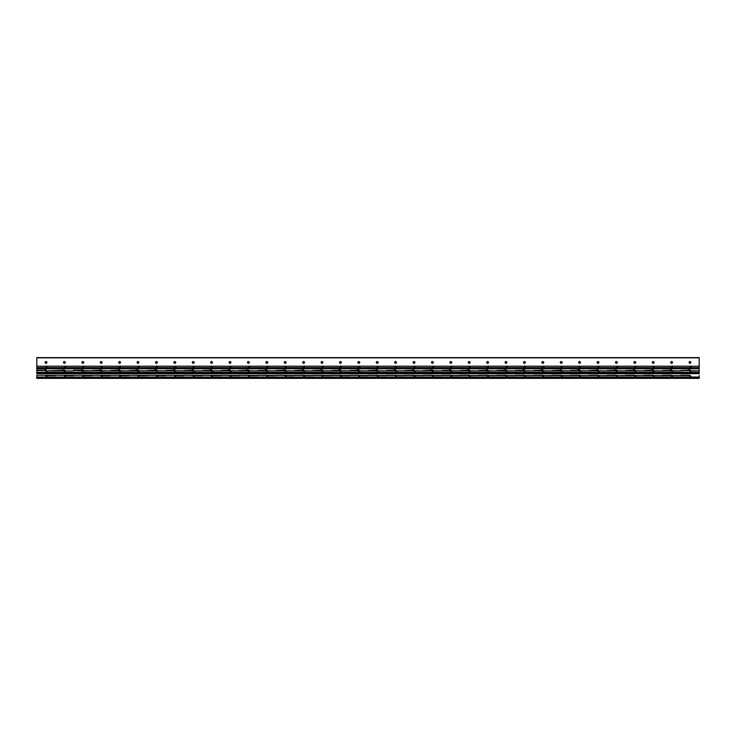 <?xml version="1.0" encoding="UTF-8"?>
<svg xmlns="http://www.w3.org/2000/svg" width="736" height="736" viewBox="0 0 736 736"><rect width="100%" height="100%" fill="white"/><g stroke="black" fill="none" stroke-linecap="round" stroke-linejoin="round"><path stroke-width="1.1" d="M36.8 377.798L699.2 377.623L36.8 377.798L36.8 378.387L699.2 378.387L699.2 377.798M36.8 377.623L36.8 375.259L690 375.59M625.6 377.798L616.4 377.798M607.2 377.798L598 377.798M588.8 377.798L579.6 377.798M570.4 377.798L561.2 377.798M552 377.798L542.8 377.798M533.6 377.798L524.4 377.798M515.2 377.798L506 377.798M496.8 377.798L487.6 377.798M478.4 377.798L469.2 377.798M460 377.798L450.8 377.798M441.6 377.798L432.4 377.798M423.2 377.798L414 377.798M404.8 377.798L395.6 377.798M386.4 377.798L377.2 377.798M368 377.798L358.8 377.798M55.2 377.798L46 377.798M73.6 377.798L64.4 377.798M92 377.798L82.8 377.798M110.4 377.798L101.2 377.798M128.8 377.798L119.6 377.798M147.2 377.798L138 377.798M165.6 377.798L156.4 377.798M184 377.798L174.8 377.798M202.4 377.798L193.2 377.798M220.8 377.798L211.6 377.798M239.2 377.798L230 377.798M257.6 377.798L248.4 377.798M276 377.798L266.8 377.798M294.4 377.798L285.2 377.798M312.8 377.798L303.6 377.798M349.6 377.798L340.4 377.798M331.2 377.798L322 377.798M644 377.798L634.8 377.798M662.4 377.798L653.2 377.798M690 377.798L699.2 377.761M680.8 377.798L671.6 377.798M690 376.096L690.92 376.243L690 376.096M671.6 376.096L672.52 376.243L671.6 376.096M653.2 376.096L654.12 376.243L653.2 376.096M634.8 376.096L635.72 376.243L634.8 376.096M616.4 376.096L617.32 376.243L616.4 376.096M598 376.096L598.92 376.243L598 376.096M579.6 376.096L580.52 376.243L579.6 376.096M561.2 376.096L562.12 376.243L561.2 376.096M542.8 376.096L543.72 376.243L542.8 376.096M524.4 376.096L525.32 376.243L524.4 376.096M506 376.096L506.92 376.243L506 376.096M487.6 376.096L488.52 376.243L487.6 376.096M469.2 376.096L470.12 376.243L469.2 376.096M450.8 376.096L451.72 376.243L450.8 376.096M432.4 376.096L433.32 376.243L432.4 376.096M414 376.096L414.92 376.243L414 376.096M395.6 376.096L396.52 376.243L395.6 376.096M377.2 376.096L378.12 376.243L377.2 376.096M358.8 376.096L359.72 376.243L358.8 376.096M340.4 376.096L341.32 376.243L340.4 376.096M322 376.096L322.92 376.243L322 376.096M303.6 376.096L304.52 376.243L303.6 376.096M285.2 376.096L286.12 376.243L285.2 376.096M266.8 376.096L267.72 376.243L266.8 376.096M248.4 376.096L249.32 376.243L248.4 376.096M230 376.096L230.92 376.243L230 376.096M211.6 376.096L212.52 376.243L211.6 376.096M193.2 376.096L194.12 376.243L193.2 376.096M174.8 376.096L175.72 376.243L174.8 376.096M156.4 376.096L157.32 376.243L156.4 376.096M138 376.096L138.92 376.243L138 376.096M119.6 376.096L120.52 376.243L119.6 376.096M101.2 376.096L102.12 376.243L101.2 376.096M82.8 376.096L83.72 376.243L82.8 376.096M64.4 376.096L65.32 376.243L64.4 376.096M46 376.096L46.92 376.243L46 376.096M55.2 375.59L46 375.59M36.8 377.044L699.2 377.044L699.2 375.59M680.8 375.59L671.6 375.59M662.4 375.59L653.2 375.59M644 375.59L634.8 375.59M625.6 375.59L616.4 375.59M607.2 375.59L598 375.59M588.8 375.59L579.6 375.59M570.4 375.59L561.2 375.59M552 375.59L542.8 375.59M533.6 375.59L524.4 375.59M515.2 375.59L506 375.59M496.8 375.59L487.6 375.59M478.4 375.59L469.2 375.59M460 375.59L450.8 375.59M441.6 375.59L432.4 375.59M423.2 375.59L414 375.59M404.8 375.59L395.6 375.59M386.4 375.59L377.2 375.59M368 375.59L358.8 375.59M349.6 375.59L340.4 375.59M331.2 375.59L322 375.59M312.8 375.59L303.6 375.59M294.4 375.59L285.2 375.59M276 375.59L266.8 375.59M257.6 375.59L248.4 375.59M239.2 375.59L230 375.59M220.8 375.59L211.6 375.59M202.4 375.59L193.2 375.59M184 375.59L174.8 375.59M165.6 375.59L156.4 375.59M147.2 375.59L138 375.59M128.8 375.59L119.6 375.59M110.4 375.59L101.2 375.59M92 375.59L82.8 375.59M73.6 375.59L64.4 375.59M699.2 377.623L699.2 377.044M690 366.694L690.92 366.841L690 366.694M671.6 366.694L672.52 366.841L671.6 366.694M653.2 366.694L654.12 366.841L653.2 366.694M634.8 366.694L635.72 366.841L634.8 366.694M616.4 366.694L617.32 366.841L616.4 366.694M598 366.694L598.92 366.841L598 366.694M579.6 366.694L580.52 366.841L579.6 366.694M561.2 366.694L562.12 366.841L561.2 366.694M542.8 366.694L543.72 366.841L542.8 366.694M524.4 366.694L525.32 366.841L524.4 366.694M506 366.694L506.92 366.841L506 366.694M487.6 366.694L488.52 366.841L487.6 366.694M469.2 366.694L470.12 366.841L469.2 366.694M450.8 366.694L451.72 366.841L450.8 366.694M432.4 366.694L433.32 366.841L432.4 366.694M414 366.694L414.92 366.841L414 366.694M395.6 366.694L396.52 366.841L395.6 366.694M377.2 366.694L378.12 366.841L377.2 366.694M358.8 366.694L359.72 366.841L358.8 366.694M340.4 366.694L341.32 366.841L340.4 366.694M322 366.694L322.92 366.841L322 366.694M303.6 366.694L304.52 366.841L303.6 366.694M285.2 366.694L286.12 366.841L285.2 366.694M266.8 366.694L267.72 366.841L266.8 366.694M248.4 366.694L249.32 366.841L248.4 366.694M230 366.694L230.92 366.841L230 366.694M211.6 366.694L212.52 366.841L211.6 366.694M193.2 366.694L194.12 366.841L193.2 366.694M174.8 366.694L175.72 366.841L174.8 366.694M156.4 366.694L157.32 366.841L156.4 366.694M138 366.694L138.92 366.841L138 366.694M119.6 366.694L120.52 366.841L119.6 366.694M101.2 366.694L102.12 366.841L101.2 366.694M82.8 366.694L83.72 366.841L82.8 366.694M64.4 366.694L65.32 366.841L64.4 366.694M46 366.694L46.92 366.841L46 366.694M110.4 368.81L110.4 368.221L110.4 368.81M119.6 368.81L119.6 368.221L119.6 368.81M128.8 368.81L128.8 368.221L128.8 368.81M138 368.81L138 368.221L138 368.81M147.2 368.81L147.2 368.221L147.2 368.81M156.4 368.81L156.4 368.221L156.4 368.81M165.6 368.81L165.6 368.221L165.6 368.81M174.8 368.81L174.8 368.221L174.8 368.81M184 368.81L184 368.221L184 368.81M193.2 368.81L193.2 368.221L193.2 368.81M202.4 368.81L202.4 368.221L202.4 368.81M211.6 368.81L211.6 368.221L211.6 368.81M220.8 368.81L220.8 368.221L220.8 368.81M230 368.81L230 368.221L230 368.81M239.2 368.81L239.2 368.221L239.2 368.81M248.4 368.81L248.4 368.221L248.4 368.81M257.6 368.81L257.6 368.221L257.6 368.81M266.8 368.81L266.8 368.221L266.8 368.81M276 368.81L276 368.221L276 368.81M285.2 368.81L285.2 368.221L285.2 368.81M294.4 368.81L294.4 368.221L294.4 368.81M303.6 368.81L303.6 368.221L303.6 368.81M312.8 368.81L312.8 368.221L312.8 368.81M322 368.81L322 368.221L322 368.81M331.2 368.81L331.2 368.221L331.2 368.81M340.4 368.81L340.4 368.221L340.4 368.81M349.6 368.81L349.6 368.221L349.6 368.81M358.8 368.81L358.8 368.221L358.8 368.81M368 368.81L368 368.221L368 368.81M377.2 368.81L377.2 368.221L377.2 368.81M680.8 368.81L680.8 368.221L680.8 368.81M690 368.81L690 368.221L690 368.81M662.4 368.81L662.4 368.221L662.4 368.81M671.6 368.81L671.6 368.221L671.6 368.81M644 368.81L644 368.221L644 368.81M653.2 368.81L653.2 368.221L653.2 368.81M625.6 368.81L625.6 368.221L625.6 368.81M634.8 368.81L634.8 368.221L634.8 368.81M607.2 368.81L607.2 368.221L607.2 368.81M616.4 368.81L616.4 368.221L616.4 368.81M588.8 368.81L588.8 368.221L588.8 368.81M598 368.81L598 368.221L598 368.81M570.4 368.81L570.4 368.221L570.4 368.81M579.6 368.81L579.6 368.221L579.6 368.81M552 368.81L552 368.221L552 368.81M561.2 368.81L561.2 368.221L561.2 368.81M533.6 368.81L533.6 368.221L533.6 368.81M542.8 368.81L542.8 368.221L542.8 368.81M515.2 368.81L515.2 368.221L515.2 368.81M524.4 368.81L524.4 368.221L524.4 368.81M496.8 368.81L496.8 368.221L496.8 368.81M506 368.81L506 368.221L506 368.81M478.4 368.81L478.4 368.221L478.4 368.81M487.6 368.81L487.6 368.221L487.6 368.81M460 368.81L460 368.221L460 368.81M469.2 368.81L469.2 368.221L469.2 368.81M441.6 368.81L441.6 368.221L441.6 368.81M450.8 368.81L450.8 368.221L450.8 368.81M423.2 368.81L423.2 368.221L423.2 368.81M432.4 368.81L432.4 368.221L432.4 368.81M386.4 368.81L386.4 368.221L386.4 368.81M395.6 368.81L395.6 368.221L395.6 368.81M404.8 368.81L404.8 368.221L404.8 368.81M414 368.81L414 368.221L414 368.81M92 368.81L92 368.221L92 368.81M101.2 368.81L101.2 368.221L101.2 368.81M73.6 368.81L73.6 368.221L73.6 368.81M82.8 368.81L82.8 368.221L82.8 368.81M699.2 368.221L699.2 368.81L36.8 368.81L36.8 368.221L699.2 368.221L699.2 366.188L36.8 366.188L36.8 367.632L699.2 367.632M46 368.81L46 368.221L46 368.81M55.2 368.81L55.2 368.221L55.2 368.81M64.4 368.81L64.4 368.221L64.4 368.81M36.8 368.221L36.8 367.632M46.911 362.314A0.92 0.846 0 0 1 45.089 362.314M46 363.271A0.92 0.846 0 0 1 45.08 362.425A0.92 0.846 0 0 1 46 361.578A0.92 0.846 0 0 1 46.92 362.425A0.92 0.846 0 0 1 46 363.271M65.311 362.314A0.92 0.846 0 0 1 63.489 362.314M64.4 363.271A0.92 0.846 0 0 1 63.48 362.425A0.92 0.846 0 0 1 64.4 361.578A0.92 0.846 0 0 1 65.32 362.425A0.92 0.846 0 0 1 64.4 363.271M83.711 362.314A0.92 0.846 0 0 1 81.889 362.314M82.8 363.271A0.92 0.846 0 0 1 81.88 362.425A0.92 0.846 0 0 1 82.8 361.578A0.92 0.846 0 0 1 83.72 362.425A0.92 0.846 0 0 1 82.8 363.271M102.111 362.314A0.92 0.846 0 0 1 100.289 362.314M101.2 363.271A0.92 0.846 0 0 1 100.28 362.425A0.92 0.846 0 0 1 101.2 361.578A0.92 0.846 0 0 1 102.12 362.425A0.92 0.846 0 0 1 101.2 363.271M120.511 362.314A0.92 0.846 0 0 1 118.689 362.314M119.6 363.271A0.92 0.846 0 0 1 118.68 362.425A0.92 0.846 0 0 1 119.6 361.578A0.92 0.846 0 0 1 120.52 362.425A0.92 0.846 0 0 1 119.6 363.271M138.911 362.314A0.92 0.846 0 0 1 137.089 362.314M138 363.271A0.92 0.846 0 0 1 137.08 362.425A0.92 0.846 0 0 1 138 361.578A0.92 0.846 0 0 1 138.92 362.425A0.92 0.846 0 0 1 138 363.271M157.311 362.314A0.92 0.846 0 0 1 155.489 362.314M156.4 363.271A0.92 0.846 0 0 1 155.48 362.425A0.92 0.846 0 0 1 156.4 361.578A0.92 0.846 0 0 1 157.32 362.425A0.92 0.846 0 0 1 156.4 363.271M175.711 362.314A0.92 0.846 0 0 1 173.889 362.314M174.8 363.271A0.92 0.846 0 0 1 173.88 362.425A0.92 0.846 0 0 1 174.8 361.578A0.92 0.846 0 0 1 175.72 362.425A0.92 0.846 0 0 1 174.8 363.271M194.111 362.314A0.92 0.846 0 0 1 192.289 362.314M193.2 363.271A0.92 0.846 0 0 1 192.28 362.425A0.92 0.846 0 0 1 193.2 361.578A0.92 0.846 0 0 1 194.12 362.425A0.92 0.846 0 0 1 193.2 363.271M212.511 362.314A0.92 0.846 0 0 1 210.689 362.314M211.6 363.271A0.92 0.846 0 0 1 210.68 362.425A0.92 0.846 0 0 1 211.6 361.578A0.92 0.846 0 0 1 212.52 362.425A0.92 0.846 0 0 1 211.6 363.271M230.911 362.314A0.92 0.846 0 0 1 229.089 362.314M230 363.271A0.92 0.846 0 0 1 229.08 362.425A0.92 0.846 0 0 1 230 361.578A0.92 0.846 0 0 1 230.92 362.425A0.92 0.846 0 0 1 230 363.271M249.311 362.314A0.92 0.846 0 0 1 247.489 362.314M248.4 363.271A0.92 0.846 0 0 1 247.48 362.425A0.92 0.846 0 0 1 248.4 361.578A0.92 0.846 0 0 1 249.32 362.425A0.92 0.846 0 0 1 248.4 363.271M267.711 362.314A0.92 0.846 0 0 1 265.889 362.314M266.8 363.271A0.92 0.846 0 0 1 265.88 362.425A0.92 0.846 0 0 1 266.8 361.578A0.92 0.846 0 0 1 267.72 362.425A0.92 0.846 0 0 1 266.8 363.271M286.111 362.314A0.92 0.846 0 0 1 284.289 362.314M285.2 363.271A0.92 0.846 0 0 1 284.28 362.425A0.92 0.846 0 0 1 285.2 361.578A0.92 0.846 0 0 1 286.12 362.425A0.92 0.846 0 0 1 285.2 363.271M304.511 362.314A0.92 0.846 0 0 1 302.689 362.314M303.6 363.271A0.92 0.846 0 0 1 302.68 362.425A0.92 0.846 0 0 1 303.6 361.578A0.92 0.846 0 0 1 304.52 362.425A0.92 0.846 0 0 1 303.6 363.271M322.911 362.314A0.92 0.846 0 0 1 321.089 362.314M322 363.271A0.92 0.846 0 0 1 321.08 362.425A0.92 0.846 0 0 1 322 361.578A0.92 0.846 0 0 1 322.92 362.425A0.92 0.846 0 0 1 322 363.271M341.311 362.314A0.92 0.846 0 0 1 339.489 362.314M340.4 363.271A0.92 0.846 0 0 1 339.48 362.425A0.92 0.846 0 0 1 340.4 361.578A0.92 0.846 0 0 1 341.32 362.425A0.92 0.846 0 0 1 340.4 363.271M359.711 362.314A0.92 0.846 0 0 1 357.889 362.314M358.8 363.271A0.92 0.846 0 0 1 357.88 362.425A0.92 0.846 0 0 1 358.8 361.578A0.92 0.846 0 0 1 359.72 362.425A0.92 0.846 0 0 1 358.8 363.271M378.111 362.314A0.92 0.846 0 0 1 376.289 362.314M377.2 363.271A0.92 0.846 0 0 1 376.28 362.425A0.92 0.846 0 0 1 377.2 361.578A0.92 0.846 0 0 1 378.12 362.425A0.92 0.846 0 0 1 377.2 363.271M396.511 362.314A0.92 0.846 0 0 1 394.689 362.314M395.6 363.271A0.92 0.846 0 0 1 394.68 362.425A0.92 0.846 0 0 1 395.6 361.578A0.92 0.846 0 0 1 396.52 362.425A0.92 0.846 0 0 1 395.6 363.271M414.911 362.314A0.92 0.846 0 0 1 413.089 362.314M414 363.271A0.92 0.846 0 0 1 413.08 362.425A0.92 0.846 0 0 1 414 361.578A0.92 0.846 0 0 1 414.92 362.425A0.92 0.846 0 0 1 414 363.271M433.311 362.314A0.92 0.846 0 0 1 431.489 362.314M432.4 363.271A0.92 0.846 0 0 1 431.48 362.425A0.92 0.846 0 0 1 432.4 361.578A0.92 0.846 0 0 1 433.32 362.425A0.92 0.846 0 0 1 432.4 363.271M451.711 362.314A0.92 0.846 0 0 1 449.889 362.314M450.8 363.271A0.92 0.846 0 0 1 449.88 362.425A0.92 0.846 0 0 1 450.8 361.578A0.92 0.846 0 0 1 451.72 362.425A0.92 0.846 0 0 1 450.8 363.271M470.111 362.314A0.92 0.846 0 0 1 468.289 362.314M469.2 363.271A0.92 0.846 0 0 1 468.28 362.425A0.92 0.846 0 0 1 469.2 361.578A0.92 0.846 0 0 1 470.12 362.425A0.92 0.846 0 0 1 469.2 363.271M488.511 362.314A0.92 0.846 0 0 1 486.689 362.314M487.6 363.271A0.92 0.846 0 0 1 486.68 362.425A0.92 0.846 0 0 1 487.6 361.578A0.92 0.846 0 0 1 488.52 362.425A0.92 0.846 0 0 1 487.6 363.271M506.911 362.314A0.92 0.846 0 0 1 505.089 362.314M506 363.271A0.92 0.846 0 0 1 505.08 362.425A0.92 0.846 0 0 1 506 361.578A0.92 0.846 0 0 1 506.92 362.425A0.92 0.846 0 0 1 506 363.271M525.311 362.314A0.92 0.846 0 0 1 523.489 362.314M524.4 363.271A0.92 0.846 0 0 1 523.48 362.425A0.92 0.846 0 0 1 524.4 361.578A0.92 0.846 0 0 1 525.32 362.425A0.92 0.846 0 0 1 524.4 363.271M543.711 362.314A0.92 0.846 0 0 1 541.889 362.314M542.8 363.271A0.92 0.846 0 0 1 541.88 362.425A0.92 0.846 0 0 1 542.8 361.578A0.92 0.846 0 0 1 543.72 362.425A0.92 0.846 0 0 1 542.8 363.271M562.111 362.314A0.92 0.846 0 0 1 560.289 362.314M561.2 363.271A0.92 0.846 0 0 1 560.28 362.425A0.92 0.846 0 0 1 561.2 361.578A0.92 0.846 0 0 1 562.12 362.425A0.92 0.846 0 0 1 561.2 363.271M580.511 362.314A0.92 0.846 0 0 1 578.689 362.314M579.6 363.271A0.92 0.846 0 0 1 578.68 362.425A0.92 0.846 0 0 1 579.6 361.578A0.92 0.846 0 0 1 580.52 362.425A0.92 0.846 0 0 1 579.6 363.271M598.911 362.314A0.92 0.846 0 0 1 597.089 362.314M598 363.271A0.92 0.846 0 0 1 597.08 362.425A0.92 0.846 0 0 1 598 361.578A0.92 0.846 0 0 1 598.92 362.425A0.92 0.846 0 0 1 598 363.271M617.311 362.314A0.92 0.846 0 0 1 615.489 362.314M616.4 363.271A0.92 0.846 0 0 1 615.48 362.425A0.92 0.846 0 0 1 616.4 361.578A0.92 0.846 0 0 1 617.32 362.425A0.92 0.846 0 0 1 616.4 363.271M635.711 362.314A0.92 0.846 0 0 1 633.889 362.314M634.8 363.271A0.92 0.846 0 0 1 633.88 362.425A0.92 0.846 0 0 1 634.8 361.578A0.92 0.846 0 0 1 635.72 362.425A0.92 0.846 0 0 1 634.8 363.271M654.111 362.314A0.92 0.846 0 0 1 652.289 362.314M653.2 363.271A0.92 0.846 0 0 1 652.28 362.425A0.92 0.846 0 0 1 653.2 361.578A0.92 0.846 0 0 1 654.12 362.425A0.92 0.846 0 0 1 653.2 363.271M672.511 362.314A0.92 0.846 0 0 1 670.689 362.314M671.6 363.271A0.92 0.846 0 0 1 670.68 362.425A0.92 0.846 0 0 1 671.6 361.578A0.92 0.846 0 0 1 672.52 362.425A0.92 0.846 0 0 1 671.6 363.271M690.911 362.314A0.92 0.846 0 0 1 689.089 362.314M690 363.271A0.92 0.846 0 0 1 689.08 362.425A0.92 0.846 0 0 1 690 361.578A0.92 0.846 0 0 1 690.92 362.425A0.92 0.846 0 0 1 690 363.271M699.2 366.188L699.2 357.613L36.8 357.613L36.8 366.188M699.2 357.843L36.8 357.843M690 371.395L690.92 371.542L690 371.395M671.6 371.395L672.52 371.542L671.6 371.395M653.2 371.395L654.12 371.542L653.2 371.395M634.8 371.395L635.72 371.542L634.8 371.395M616.4 371.395L617.32 371.542L616.4 371.395M598 371.395L598.92 371.542L598 371.395M579.6 371.395L580.52 371.542L579.6 371.395M561.2 371.395L562.12 371.542L561.2 371.395M542.8 371.395L543.72 371.542L542.8 371.395M524.4 371.395L525.32 371.542L524.4 371.395M506 371.395L506.92 371.542L506 371.395M487.6 371.395L488.52 371.542L487.6 371.395M469.2 371.395L470.12 371.542L469.2 371.395M450.8 371.395L451.72 371.542L450.8 371.395M432.4 371.395L433.32 371.542L432.4 371.395M414 371.395L414.92 371.542L414 371.395M395.6 371.395L396.52 371.542L395.6 371.395M377.2 371.395L378.12 371.542L377.2 371.395M358.8 371.395L359.72 371.542L358.8 371.395M340.4 371.395L341.32 371.542L340.4 371.395M322 371.395L322.92 371.542L322 371.395M303.6 371.395L304.52 371.542L303.6 371.395M285.2 371.395L286.12 371.542L285.2 371.395M266.8 371.395L267.72 371.542L266.8 371.395M248.4 371.395L249.32 371.542L248.4 371.395M230 371.395L230.92 371.542L230 371.395M211.6 371.395L212.52 371.542L211.6 371.395M193.2 371.395L194.12 371.542L193.2 371.395M174.8 371.395L175.72 371.542L174.8 371.395M156.4 371.395L157.32 371.542L156.4 371.395M138 371.395L138.92 371.542L138 371.395M119.6 371.395L120.52 371.542L119.6 371.395M101.2 371.395L102.12 371.542L101.2 371.395M82.8 371.395L83.72 371.542L82.8 371.395M64.4 371.395L65.32 371.542L64.4 371.395M46 371.395L46.92 371.542L46 371.395M699.2 372.922L36.8 372.922L36.8 373.686L46 373.686L46 372.922L46 373.686L55.2 373.686L55.2 372.922L55.2 373.686L64.4 373.686L64.4 372.922L64.4 373.686L73.6 373.686L73.6 372.922L73.6 373.686L82.8 373.686L82.8 372.922L82.8 373.686L92 373.686L92 372.922L92 373.686L101.2 373.686L101.2 372.922L101.2 373.686L110.4 373.686L110.4 372.922L110.4 373.686L119.6 373.686L119.6 372.922L119.6 373.686L128.8 373.686L128.8 372.922L128.8 373.686L138 373.686L138 372.922L138 373.686L147.2 373.686L147.2 372.922L147.2 373.686L156.4 373.686L156.4 372.922L156.4 373.686L165.6 373.686L165.6 372.922L165.6 373.686L174.8 373.686L174.8 372.922L174.8 373.686L184 373.686L184 372.922L184 373.686L193.2 373.686L193.2 372.922L193.2 373.686L202.4 373.686L202.4 372.922L202.4 373.686L211.6 373.686L211.6 372.922L211.6 373.686L220.8 373.686L220.8 372.922L220.8 373.686L230 373.686L230 372.922L230 373.686L239.2 373.686L239.2 372.922L239.2 373.686L248.4 373.686L248.4 372.922L248.4 373.686L257.6 373.686L257.6 372.922L257.6 373.686L266.8 373.686L266.8 372.922L266.8 373.686L276 373.686L276 372.922L276 373.686L285.2 373.686L285.2 372.922L285.2 373.686L294.4 373.686L294.4 372.922L294.4 373.686L303.6 373.686L303.6 372.922L303.6 373.686L312.8 373.686L312.8 372.922L312.8 373.686L322 373.686L322 372.922L322 373.686L331.2 373.686L331.2 372.922L331.2 373.686L340.4 373.686L340.4 372.922L340.4 373.686L349.6 373.686L349.6 372.922L349.6 373.686L358.8 373.686L358.8 372.922L358.8 373.686L368 373.686L368 372.922L368 373.686L377.2 373.686L377.2 372.922L377.2 373.686L386.4 373.686L386.4 372.922L386.4 373.686L395.6 373.686L395.6 372.922L395.6 373.686L404.8 373.686L404.8 372.922L404.8 373.686L414 373.686L414 372.922L414 373.686L423.2 373.686L423.2 372.922L423.2 373.686L432.4 373.686L432.4 372.922L432.4 373.686L441.6 373.686L441.6 372.922L441.6 373.686L450.8 373.686L450.8 372.922L450.8 373.686L460 373.686L460 372.922L460 373.686L469.2 373.686L469.2 372.922L469.2 373.686L478.4 373.686L478.4 372.922L478.4 373.686L487.6 373.686L487.6 372.922L487.6 373.686L496.8 373.686L496.8 372.922L496.8 373.686L506 373.686L506 372.922L506 373.686L515.2 373.686L515.2 372.922L515.2 373.686L524.4 373.686L524.4 372.922L524.4 373.686L533.6 373.686L533.6 372.922L533.6 373.686L542.8 373.686L542.8 372.922L542.8 373.686L552 373.686L552 372.922L552 373.686L561.2 373.686L561.2 372.922L561.2 373.686L570.4 373.686L570.4 372.922L570.4 373.686L579.6 373.686L579.6 372.922L579.6 373.686L588.8 373.686L588.8 372.922L588.8 373.686L598 373.686L598 372.922L598 373.686L607.2 373.686L607.2 372.922L607.2 373.686L616.4 373.686L616.4 372.922L616.4 373.686L625.6 373.686L625.6 372.922L625.6 373.686L634.8 373.686L634.8 372.922L634.8 373.686L644 373.686L644 372.922L644 373.686L653.2 373.686L653.2 372.922L653.2 373.686L662.4 373.686L662.4 372.922L662.4 373.686L671.6 373.686L671.6 372.922L671.6 373.686L680.8 373.686L680.8 372.922L680.8 373.686L690 373.686L690 372.922L690 373.686L699.2 373.686L699.2 370.889L690 370.889M92 370.889L82.8 370.889L82.8 370.254L73.6 370.254L73.6 370.889L55.2 370.889L64.4 370.889L64.4 370.254L46 370.889L46 370.254L36.8 370.254L46 370.576L36.8 370.558L36.8 372.333L699.2 372.333M82.8 370.889L73.6 370.558L101.2 370.889L101.2 370.254L92 370.576L110.4 370.889L119.6 370.889L119.6 370.254L110.4 370.576L128.8 370.889L138 370.889L138 370.254L128.8 370.576L147.2 370.889L156.4 370.889L156.4 370.254L147.2 370.576L165.6 370.889L174.8 370.889L174.8 370.254L165.6 370.576L184 370.889L193.2 370.889L193.2 370.254L184 370.576L202.4 370.889L211.6 370.889L211.6 370.254L202.4 370.576L220.8 370.889L230 370.889L230 370.254L220.8 370.576L239.2 370.889L248.4 370.889L248.4 370.254L239.2 370.576L257.6 370.889L266.8 370.889L266.8 370.254L257.6 370.576L276 370.889L285.2 370.889L285.2 370.254L276 370.576L294.4 370.889L303.6 370.889L303.6 370.254L294.4 370.576L312.8 370.889L322 370.889L322 370.254L312.8 370.576L331.2 370.889L340.4 370.889L340.4 370.254L331.2 370.576L349.6 370.889L358.8 370.889L358.8 370.254L349.6 370.576L368 370.889L377.2 370.889L377.2 370.254L368 370.576L386.4 370.889L395.6 370.889L395.6 370.254L386.4 370.576L404.8 370.889L414 370.889L414 370.254L404.8 370.576L423.2 370.889L432.4 370.889L432.4 370.254L423.2 370.576L441.6 370.889L450.8 370.889L450.8 370.254L441.6 370.576L460 370.889L469.2 370.889L469.2 370.254L460 370.576L478.4 370.889L487.6 370.889L487.6 370.254L478.4 370.576L496.8 370.889L506 370.889L506 370.254L496.8 370.576L515.2 370.889L524.4 370.889L524.4 370.254L515.2 370.576L533.6 370.889L542.8 370.889L542.8 370.254L533.6 370.576L552 370.889L561.2 370.889L561.2 370.254L552 370.576L570.4 370.889L579.6 370.889L579.6 370.254L570.4 370.576L588.8 370.889L598 370.889L598 370.254L588.8 370.576L607.2 370.889L616.4 370.889L616.4 370.254L607.2 370.576L625.6 370.889L634.8 370.889L634.8 370.254L625.6 370.576L644 370.889L653.2 370.889L653.2 370.254L644 370.576L662.4 370.889L671.6 370.889L671.6 370.254L662.4 370.576L680.8 370.889L690 370.254L680.8 370.576L699.2 370.889M55.2 370.889L46 370.889M680.8 370.889L671.6 370.889M662.4 370.889L653.2 370.889M644 370.889L634.8 370.889M625.6 370.889L616.4 370.889M607.2 370.889L598 370.889M588.8 370.889L579.6 370.889M570.4 370.889L561.2 370.889M552 370.889L542.8 370.889M533.6 370.889L524.4 370.889M515.2 370.889L506 370.889M496.8 370.889L487.6 370.889M478.4 370.889L469.2 370.889M460 370.889L450.8 370.889M441.6 370.889L432.4 370.889M423.2 370.889L414 370.889M404.8 370.889L395.6 370.889M386.4 370.889L377.2 370.889M368 370.889L358.8 370.889M349.6 370.889L340.4 370.889M331.2 370.889L322 370.889M312.8 370.889L303.6 370.889M294.4 370.889L285.2 370.889M276 370.889L266.8 370.889M257.6 370.889L248.4 370.889M239.2 370.889L230 370.889M220.8 370.889L211.6 370.889M202.4 370.889L193.2 370.889M184 370.889L174.8 370.889M165.6 370.889L156.4 370.889M147.2 370.889L138 370.889M128.8 370.889L119.6 370.889M110.4 370.889L101.2 370.889M73.6 370.889L64.4 370.889M36.8 372.922L36.8 372.333M46 369.748L45.08 369.601L46 369.748M64.4 369.748L63.48 369.601L64.4 369.748M82.8 369.748L81.88 369.601L82.8 369.748M101.2 369.748L100.28 369.601L101.2 369.748M119.6 369.748L118.68 369.601L119.6 369.748M138 369.748L137.08 369.601L138 369.748M156.4 369.748L155.48 369.601L156.4 369.748M174.8 369.748L173.88 369.601L174.8 369.748M193.2 369.748L192.28 369.601L193.2 369.748M211.6 369.748L210.68 369.601L211.6 369.748M230 369.748L229.08 369.601L230 369.748M248.4 369.748L247.48 369.601L248.4 369.748M266.8 369.748L265.88 369.601L266.8 369.748M285.2 369.748L284.28 369.601L285.2 369.748M303.6 369.748L302.68 369.601L303.6 369.748M322 369.748L321.08 369.601L322 369.748M340.4 369.748L339.48 369.601L340.4 369.748M358.8 369.748L357.88 369.601L358.8 369.748M377.2 369.748L376.28 369.601L377.2 369.748M395.6 369.748L394.68 369.601L395.6 369.748M414 369.748L413.08 369.601L414 369.748M432.4 369.748L431.48 369.601L432.4 369.748M450.8 369.748L449.88 369.601L450.8 369.748M469.2 369.748L468.28 369.601L469.2 369.748M487.6 369.748L486.68 369.601L487.6 369.748M506 369.748L505.08 369.601L506 369.748M524.4 369.748L523.48 369.601L524.4 369.748M542.8 369.748L541.88 369.601L542.8 369.748M561.2 369.748L560.28 369.601L561.2 369.748M579.6 369.748L578.68 369.601L579.6 369.748M598 369.748L597.08 369.601L598 369.748M616.4 369.748L615.48 369.601L616.4 369.748M634.8 369.748L633.88 369.601L634.8 369.748M653.2 369.748L652.28 369.601L653.2 369.748M671.6 369.748L670.68 369.601L671.6 369.748M690 369.748L689.08 369.601L690 369.748M699.2 368.81L699.2 370.576M36.8 368.81L36.8 370.254M55.2 375.259L64.4 375.259M36.8 375.259L46 375.259M73.6 375.259L82.8 375.259M92 375.259L101.2 375.259M404.8 375.259L414 375.259M386.4 375.259L395.6 375.259M423.2 375.259L432.4 375.259M441.6 375.259L450.8 375.259M460 375.259L469.2 375.259M478.4 375.259L487.6 375.259M496.8 375.259L506 375.259M515.2 375.259L524.4 375.259M533.6 375.259L542.8 375.259M552 375.259L561.2 375.259M570.4 375.259L579.6 375.259M588.8 375.259L598 375.259M607.2 375.259L616.4 375.259M625.6 375.259L634.8 375.259M644 375.259L653.2 375.259M662.4 375.259L671.6 375.259M680.8 375.259L690 375.259M368 375.259L377.2 375.259M349.6 375.259L358.8 375.259M331.2 375.259L340.4 375.259M312.8 375.259L322 375.259M294.4 375.259L303.6 375.259M276 375.259L285.2 375.259M257.6 375.259L266.8 375.259M239.2 375.259L248.4 375.259M220.8 375.259L230 375.259M202.4 375.259L211.6 375.259M184 375.259L193.2 375.259M165.6 375.259L174.8 375.259M147.2 375.259L156.4 375.259M128.8 375.259L138 375.259M110.4 375.259L119.6 375.259"/></g></svg>
